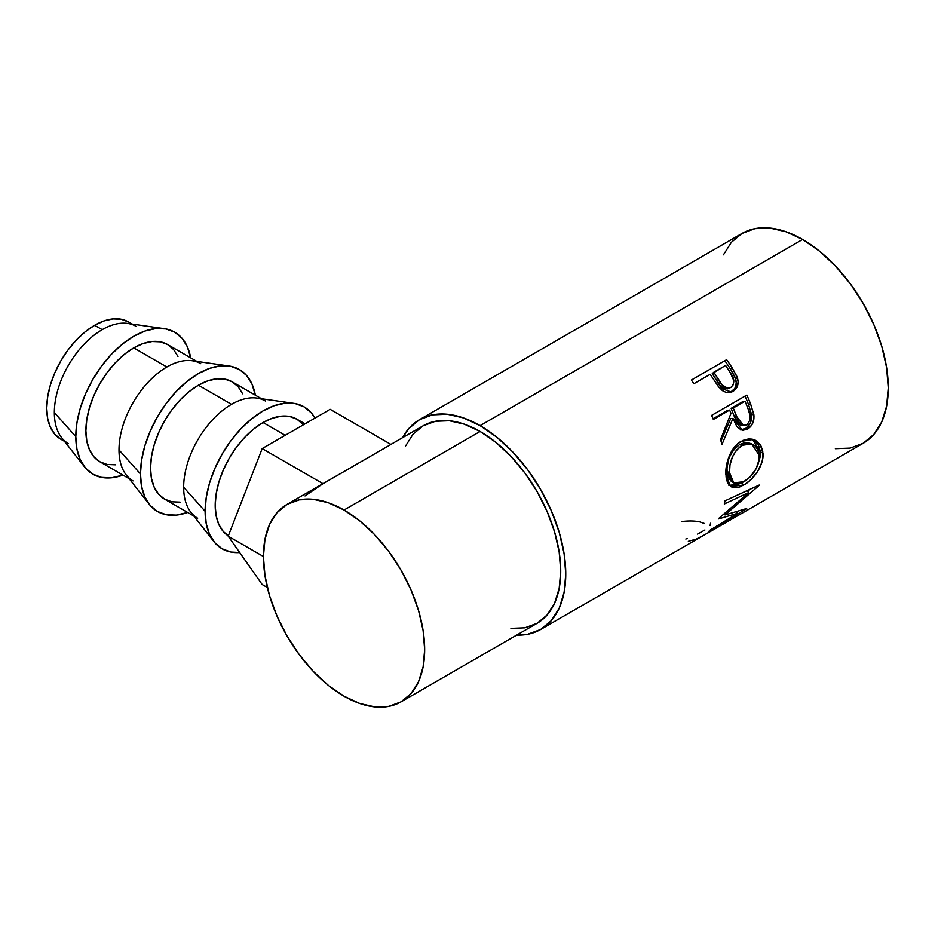 <?xml version="1.0" encoding="UTF-8"?>
<svg xmlns="http://www.w3.org/2000/svg" width="935" height="935" viewBox="0 0 935 935"><rect width="100%" height="100%" fill="white"/><g stroke="black" fill="none" stroke-linecap="round" stroke-linejoin="round"><path stroke-width="1.4" d="M68.36 443.576A67.694 39.083 -60 0 1 54.347 412.58L75.805 436.61A81.953 47.311 -60 0 1 105.632 360.887A81.953 47.311 -60 0 1 164.408 328.676L127.534 323.417A67.694 39.083 120 0 0 102.207 329.669L94.622 325.286A67.694 39.083 120 0 0 50.396 384.94A67.694 39.083 120 0 0 60.775 439.193L54.814 434.249L50.396 427.248L47.673 418.448L46.75 408.198L47.673 396.884L50.396 384.94L54.814 372.831L60.775 361.015L68.021 349.959L76.296 340.071L85.284 331.738L94.622 325.286L102.207 329.669A67.694 39.083 120 0 0 54.347 412.58A67.694 39.083 -60 0 1 102.207 329.669A67.694 39.083 -60 0 1 136.066 326.315M164.408 328.676A81.953 47.311 -60 0 1 190.693 357.86L187.292 346.64L181.939 338.166L174.728 332.182L165.951 328.933L155.935 328.536L145.054 331.002L133.752 336.238L122.45 344.057L111.581 354.143L101.564 366.099L92.775 379.493L85.576 393.799L80.211 408.455L76.915 422.912L75.805 436.61L54.347 412.58A67.694 39.083 120 0 0 61.593 437.638L84.582 466.939A81.953 47.311 -60 0 1 75.805 436.61L76.915 449.022L80.211 459.669L85.576 468.143L92.775 474.127L101.564 477.376L111.581 477.773L122.999 475.109A81.953 47.311 -60 0 1 84.582 466.939M133.015 480.894A67.694 39.083 -60 0 1 119.002 449.91L140.46 473.94A81.953 47.311 -60 0 1 170.287 398.205A81.953 47.311 -60 0 1 229.063 366.006L192.189 360.746A67.694 39.083 120 0 0 166.862 366.999L133.752 347.878A67.694 39.083 120 0 0 89.526 407.531A67.694 39.083 120 0 0 99.905 461.785L93.956 456.841L89.526 449.84L86.803 441.039L85.88 430.79L86.803 419.476L89.526 407.531L93.956 395.423L99.905 383.607L107.163 372.551L115.437 362.663L124.413 354.33L133.752 347.878L166.862 366.999A67.694 39.083 120 0 0 119.002 449.91A67.694 39.083 -60 0 1 166.862 366.999A67.694 39.083 -60 0 1 200.721 363.645M229.063 366.006A81.953 47.311 -60 0 1 255.348 395.189L251.947 383.969L246.595 375.484L239.383 369.512L230.606 366.263L220.59 365.854L209.709 368.332L198.407 373.568L187.105 381.386L176.236 391.461L166.22 403.429L157.431 416.823L150.231 431.128L144.867 445.785L141.571 460.242L140.46 473.94L141.571 486.352L144.867 496.999L150.231 505.473L157.431 511.457L166.22 514.706L176.236 515.103L187.654 512.438A81.953 47.311 -60 0 1 149.238 504.269A81.953 47.311 -60 0 1 140.46 473.94L119.002 449.91A67.694 39.083 120 0 0 126.248 474.968L149.238 504.269M197.671 518.224A67.694 39.083 -60 0 1 183.657 487.24L205.116 511.27A81.953 47.311 -60 0 1 234.942 435.535A81.953 47.311 -60 0 1 293.719 403.324L256.844 398.076A67.694 39.083 120 0 0 231.518 404.329L198.407 385.208A67.694 39.083 120 0 0 154.181 444.861A67.694 39.083 120 0 0 164.56 499.115L158.611 494.171L154.181 487.17L151.458 478.369L150.535 468.119L151.458 456.806L154.181 444.861L158.611 432.753L164.56 420.937L171.818 409.881L180.093 399.993L189.069 391.66L198.407 385.208L231.518 404.329A67.694 39.083 120 0 0 183.657 487.24A67.694 39.083 -60 0 1 231.518 404.329A67.694 39.083 -60 0 1 265.365 400.975M293.719 403.324A81.953 47.311 -60 0 1 314.978 418.097L311.25 412.814L304.039 406.842L295.261 403.593L285.245 403.184L274.364 405.661L263.062 410.897L251.76 418.705L240.891 428.791L230.875 440.759L222.086 454.153L214.886 468.447L209.522 483.115L206.226 497.572L205.116 511.27L206.226 523.682L209.522 534.329L214.886 542.803L222.086 548.775L230.875 552.036L239.699 552.527A81.953 47.311 -60 0 1 213.893 541.599A81.953 47.311 -60 0 1 205.116 511.27L183.657 487.24A67.694 39.083 120 0 0 190.904 512.298L213.893 541.599M229.215 536.433L223.266 531.501L218.837 524.5L216.114 515.699L215.19 505.449L216.114 494.136L218.837 482.191L223.266 470.083L229.215 458.267L236.473 447.199L244.748 437.323L253.724 428.99L263.062 422.538L272.401 418.202L281.388 416.168L289.663 416.496L296.909 419.184A67.694 39.083 120 0 0 263.062 422.538L285.175 435.301L263.062 422.538A67.694 39.083 120 0 0 219.094 481.361A67.694 39.083 120 0 0 228.315 535.884M835.364 448.683L850.184 448.099L863.157 443.295A121.141 69.938 -120 0 0 881.728 346.219A121.141 69.938 -120 0 0 802.592 239.465L480.099 425.647A121.141 69.938 60 0 1 559.235 532.401A121.141 69.938 60 0 1 540.664 629.477A121.141 69.938 60 0 1 516.634 635.122L527.691 634.281L540.664 629.477L701.916 536.386A121.141 69.938 -120 0 0 703.552 535.381L738.825 515.021A121.141 69.938 60 0 1 737.189 516.015A121.141 69.938 60 0 1 735.494 516.938M730.177 392.56L734.887 388.364L736.277 382.789L734.898 376.922L730.457 369.033A117.576 67.881 -120 0 0 725.163 361.202A117.576 67.881 60 0 1 730.457 369.033L732.082 367.759A121.141 69.938 -120 0 0 726.635 359.683L691.362 380.054L726.635 359.683A121.141 69.938 60 0 1 732.082 367.759L736.944 376.501L738.136 381.901L736.803 387.593L732.187 391.777L726.028 392.384L722.451 390.655L718.337 386.494L712.143 377.261A121.141 69.938 -120 0 0 710.179 374.304L693.899 383.701A121.141 69.938 -120 0 0 691.362 380.054A121.141 69.938 -120 0 1 693.899 383.701L710.179 374.304A121.141 69.938 -120 0 1 712.143 377.261L719.342 387.756L731.497 392.069L733.017 391.333C737.575 388.504 739.047 383.981 737.423 377.775L732.082 367.759L730.457 369.033L735.623 378.768L737.423 377.775L735.623 378.768C737.154 384.811 735.646 389.252 731.076 392.081L730.457 392.419M740.613 429.948L746.037 428.172L750.384 422.936L751.565 418.857L751.576 414.602L748.479 404.317A117.576 67.881 -120 0 0 745.055 396.089A117.576 67.881 60 0 1 748.479 404.317L750.653 404.107A121.141 69.938 -120 0 0 746.855 395.049L711.582 415.409L746.855 395.049A121.141 69.938 60 0 1 750.653 404.107L753.984 415.783L753.89 419.067L751.752 425.074L747.626 429.013L742.974 430.287L738.58 428.405L736.792 426.407L732.935 418.424L721.949 444.511A121.141 69.938 -120 0 0 720.534 439.485L730.995 413.375A121.141 69.938 -120 0 0 729.627 410.068L713.347 419.464A121.141 69.938 -120 0 0 711.582 415.409A121.141 69.938 -120 0 1 713.347 419.464L729.627 410.068L727.512 410.418L713.054 418.763L727.512 410.418L729.627 410.068A121.141 69.938 -120 0 1 730.995 413.375L720.534 439.485A121.141 69.938 -120 0 1 721.949 444.511L732.935 418.424L742.402 430.229L747.626 429.013C752.336 426.033 754.416 421.264 753.867 414.696L750.653 404.107L748.479 404.317L751.576 414.602L753.867 414.696L751.576 414.602C752.067 421.007 749.963 425.694 745.265 428.651L747.626 429.013L745.265 428.651L741.198 429.948M762.75 451.056L762.855 457.683L761.885 462.358L757.56 471.532L751.062 479.456L745.546 483.886L740.099 486.796L736.733 487.743L731.17 486.831L727.43 482.472L726.098 477.049L725.922 470.399L729.37 455.777L734.361 447.187L737.575 443.856L742.939 440.397L748.573 438.936L752.231 439.169L755.609 440.35L760.786 445.411L762.75 451.056M737.575 513.315L718.536 518.913A121.141 69.938 -120 0 0 718.851 518.341L748.841 492.523L724.309 503.977A121.141 69.938 -120 0 0 725.046 500.821L759.208 485.031A121.141 69.938 60 0 1 759.091 485.464L725.034 514.951L746.656 508.488A121.141 69.938 60 0 1 746.399 508.769L708.298 531.816A121.141 69.938 -120 0 0 710.238 530.028L737.575 513.315L736.546 511.924L737.575 513.315L710.238 530.028A121.141 69.938 -120 0 1 708.298 531.816L746.399 508.769A121.141 69.938 -120 0 0 746.656 508.488L725.034 514.951L724.181 513.993L725.034 514.951L759.091 485.464A121.141 69.938 -120 0 0 759.208 485.031L725.046 500.821A121.141 69.938 -120 0 1 724.309 503.977L748.841 492.523L718.851 518.341A121.141 69.938 -120 0 1 718.536 518.913L737.575 513.315M704.955 534.621A121.141 69.938 60 0 1 703.845 535.217A121.141 69.938 -120 0 0 704.955 534.621L718.524 526.791L704.955 534.621M722.136 524.699A121.141 69.938 60 0 1 721.025 525.295A121.141 69.938 -120 0 0 722.136 524.699L732.993 518.434L722.136 524.699M510.954 628.39L524.886 627.829L537.111 623.306A114.023 65.824 -120 0 0 554.584 531.945A114.023 65.824 -120 0 0 480.099 431.467L344.045 510.019A114.023 65.824 60 0 1 418.529 610.497A114.023 65.824 60 0 1 401.057 701.858A114.023 65.824 60 0 1 344.045 696.213A114.023 65.824 60 0 1 269.56 595.735A114.023 65.824 60 0 1 287.033 504.374A114.023 65.824 60 0 1 344.045 510.019L480.099 431.467A114.023 65.824 -120 0 0 423.087 425.822L413.06 434.144L405.615 445.937M305.009 495.924L322.996 483.687L262.186 448.578L228.198 536.176L262.186 584.527L267.34 587.496L262.186 584.527L228.198 536.176L263.425 556.512L228.198 536.176L262.186 448.578L322.996 483.687L390.97 444.441L330.16 409.331L390.97 444.441L287.033 504.374L299.258 499.851L313.19 499.29L328.314 502.726L344.045 510.019L359.776 520.889L374.9 534.913L388.843 551.568L401.057 570.198L411.084 590.09L418.529 610.485L423.123 630.599L424.665 649.661L423.123 666.924L418.529 681.744L411.084 693.536L401.057 701.858L388.843 706.381L374.9 706.93L359.776 703.506L344.045 696.213L328.314 685.343L313.19 671.307L299.258 654.664L287.033 636.022L277.005 616.13L269.56 595.735L264.967 575.621L263.425 556.57L264.967 539.296L269.56 524.488L277.005 512.684L287.033 504.374M737.189 516.015L863.157 443.295L873.816 434.448L881.728 421.919L886.602 406.176L888.25 387.838L886.602 367.584L881.728 346.219L873.816 324.538L863.157 303.408L850.184 283.609L835.364 265.914L819.305 251.012L802.592 239.465L785.879 231.716L769.809 228.07L755.001 228.654L742.016 233.458L731.369 242.305L723.445 254.834M802.592 239.465A121.141 69.938 -120 0 0 742.016 233.458L419.523 419.651A121.141 69.938 60 0 1 480.099 425.647L802.592 239.465M419.523 419.651L408.875 428.487L402.623 437.638A121.141 69.938 60 0 1 419.523 419.651L432.508 414.848L447.316 414.252L463.386 417.898L480.099 425.647L496.812 437.194L512.883 452.108L527.691 469.802L540.664 489.589L551.323 510.732L559.235 532.401L564.109 553.777L565.757 574.02L564.109 592.369L559.235 608.112L551.323 620.641L540.664 629.477M401.057 701.858L537.111 623.306L547.127 614.985L554.584 603.192L559.177 588.384L560.719 571.11L559.177 552.059L554.584 531.945L547.127 511.55L537.111 491.646L524.886 473.017L510.954 456.373L495.83 442.337L480.099 431.467L464.368 424.174L449.244 420.738L435.301 421.299L423.087 425.822L390.129 444.85M704.522 523.53L699.918 521.929C694.927 520.795 688.814 520.666 681.58 521.566M704.908 529.97L697.557 534.095M687.155 538.548L685.834 539.016M710.53 523.238L710.062 525.587M688.335 541.307L696.318 539.074L703.552 535.381L738.825 515.021M746.434 490.291L748.841 492.523L746.434 490.291M724.344 514.18L723.748 514.343L724.344 514.18M750.034 489.309L747.661 491.424L750.034 489.309M728.669 485.136L734.244 485.908L741.677 482.869L743.687 485.043C753.645 479.748 764.222 464.894 762.983 453.183L760.471 451.932L758.297 444.417L752.289 439.181L760.471 451.932L762.983 453.183L760.097 444.335L753.423 439.462L741.104 441.355C731.1 446.533 724.917 463.479 725.922 474.922L730.632 486.504L743.687 485.043L741.186 483.161L729.394 485.475M760.471 451.932L757.864 464.788L760.33 456.303L760.471 451.932M731.252 481.256L728.26 477.481L727.161 473.11L727.021 467.851L728.482 460.043M748.9 442.98L739.491 444.639L744.061 442.851L748.9 442.98M729.896 456.268L733.987 449.361L739.491 444.639C730.866 451.184 726.705 460.113 727.009 471.427L729.534 472.689C729.183 461.06 733.321 451.956 741.934 445.341L739.491 444.639L741.934 445.341L751.705 443.903L759.372 455.45C758.799 466.74 753.703 475.471 744.108 481.654L733.776 482.892L729.534 472.689L727.009 471.427L731.135 481.186L733.776 482.892M730.714 418.529L732.935 418.424L730.714 418.529L721.002 441.075L730.714 418.529M731.135 408.338L742.893 401.547L731.135 408.338L734.279 416.426L731.135 408.338L733.25 407.976L731.135 408.338M740.847 425.367L737.879 423.66L734.279 416.426L741.186 425.413L743.582 425.635M746.492 424.946L743.606 425.647L736.488 416.32L734.279 416.426L736.488 416.32L733.25 407.976L745.008 401.197L742.893 401.547L745.008 401.197L733.25 407.976L739.024 422.164L743.173 425.577L747.252 424.432L749.87 420.189L750.092 415.865L748.374 409.705A121.141 69.938 -120 0 0 745.008 401.197A121.141 69.938 -120 0 1 748.374 409.705C751.331 415.876 750.712 420.949 746.492 424.946M729.779 387.744L727.383 388.89M725.583 388.972L720.441 386.003L712.248 373.626L716.771 380.755C719.763 387.148 723.854 389.65 729.055 388.247L728.447 388.539M730.925 387.382L733.274 384.717L733.87 380.837L730.492 373.065C734.7 378.733 734.852 383.502 730.925 387.382C725.689 388.715 721.528 386.108 718.454 379.575L716.771 380.755L718.454 379.575L713.802 372.224L712.248 373.626L725.56 365.433L713.802 372.224L722.229 384.986L727.407 388.083L730.925 387.382L729.055 388.247M730.492 373.065A121.141 69.938 -120 0 0 725.56 365.433A121.141 69.938 -120 0 1 730.492 373.065M743.442 444.569L736.441 450.109L732.362 457.145L729.99 465.092L729.534 472.689L730.784 478.942L733.765 482.881L735.892 483.734L742.612 482.448L750.045 477.049L756.181 468.634L759.243 459.12L758.846 452.061L755.889 446.626L753.633 444.779L749.73 443.459L743.442 444.569M262.186 448.578L330.16 409.331L262.186 448.578M305.009 423.859L296.909 419.184L303.419 424.77M261.496 398.731L232.254 381.854A67.694 39.083 120 0 0 198.407 385.208L207.745 380.872L216.733 378.839L225.008 379.166L232.254 381.854L238.215 386.798L242.632 393.799M180.093 502.13L171.818 501.791L164.56 499.115L193.802 515.991M196.841 361.401L167.599 344.524A67.694 39.083 120 0 0 133.752 347.878L143.09 343.542L152.078 341.509L160.352 341.836L167.599 344.524L173.559 349.468L177.977 356.469M115.437 464.8L107.163 464.473L99.905 461.785L129.147 478.662M128.469 321.932L121.211 319.244L112.936 318.917L103.96 320.95L94.622 325.286A67.694 39.083 120 0 1 128.469 321.932L132.186 324.083M64.492 441.332L60.775 439.193M749.438 443.143L751.693 443.891"/></g></svg>
